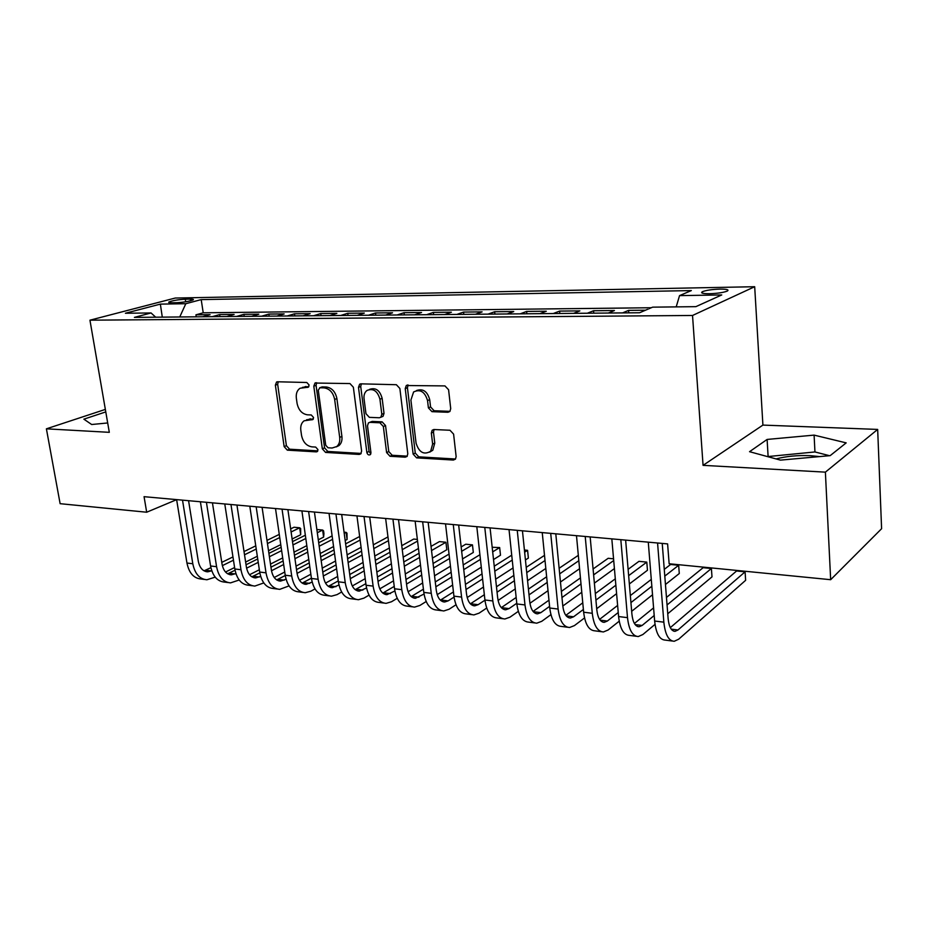 <?xml version="1.0" encoding="UTF-8"?>
<svg xmlns="http://www.w3.org/2000/svg" width="928" height="928" viewBox="0 0 928 928"><rect width="100%" height="100%" fill="white"/><g stroke="black" fill="none" stroke-linecap="round" stroke-linejoin="round"><path stroke-width="1.39" d="M309.105 385.004L306.808 382.498L277.588 381.779L276.567 382.023L275.372 385.166L284.142 446.612L287.309 450.15L316.332 451.878L317.306 451.576L317.944 449.593L315.671 447.076L311.866 446.855C306.426 445.892 302.992 442.076 301.542 435.418L300.823 430.279C300.347 425.998 301.449 422.832 304.117 420.79L312.829 419.572L313.548 417.484L311.263 414.967L307.446 414.816C301.994 413.923 298.538 410.118 297.076 403.39L296.345 398.193C295.858 393.6 297.099 390.282 300.057 388.24L308.293 387.196L309.105 385.004M819.563 456.588L810.144 455.66C797.546 455.172 786.19 456.263 776.052 458.931M719.977 289.095C711.973 289.385 706.092 290.267 702.357 291.728C700.304 293.051 702.705 293.712 709.549 293.712C717.588 293.434 723.504 292.552 727.274 291.079C729.327 289.745 726.891 289.084 719.977 289.095M447.946 412.264L449.883 411.487L450.718 408.656L448.584 389.748L444.953 385.909L406.29 385.526L405.234 388.6L413.122 454.082L416.614 457.864L453.374 460.056L455.486 459.128L456.135 456.576L453.595 434.107L449.987 430.256L434.049 429.525L432.146 430.279L431.346 433.051L432.634 444.094L430.662 451.252C423.98 455.196 419.108 452.528 416.08 443.224L410.907 400.038L413.61 391.952C420.245 388.855 424.885 391.732 427.541 400.56L428.4 407.868L431.961 411.672L447.946 412.264L450.01 411.348L434.107 410.733L431.961 411.672M703.064 465.346L825.386 472.143L830.664 579.698L881.6 528.705L877.668 429.42L762.909 425.094L754.684 286.717L692.532 315.474L703.064 465.346L762.909 425.094M105.351 409.41L46.4 428.829L109.307 432.332L89.946 320.183L692.532 315.474M46.4 428.829L60.123 503.684L146.682 512.221L176.633 499.658M830.664 579.698L669.146 563.76L667.603 543.901L144.06 496.677L146.682 512.221M353.359 387.231L349.972 383.566L314.986 383.044L313.803 386.187L322.329 448.827L325.589 452.435L359.171 454.43L360.76 453.885L361.618 451.101L353.359 387.231M360.969 383.844L396.372 384.714L399.864 388.461L407.798 453.78L407.032 456.472L405.2 457.179L390.027 456.274L386.605 452.551L383.345 426.497L379.912 422.785L369.994 422.356L368.462 422.855L367.5 425.778L370.945 452.69L370.353 454.627C368.729 455.439 367.558 454.708 366.85 452.446L358.486 387.37L359.623 384.238L360.969 383.844M645.528 310.207L628.569 310.381L628.778 312.852M608.35 313.038L614.44 310.52L593.56 310.741L593.769 313.165M573.608 313.351L579.849 310.88L559.596 311.089L559.816 313.478M539.899 313.664L546.29 311.228L526.64 311.425L526.872 313.78M507.198 313.966L513.729 311.553L494.647 311.75L494.891 314.082M475.461 314.256L482.108 311.878L463.571 312.075L463.826 314.36M444.64 314.546L451.402 312.202L433.388 312.388L433.643 314.638M414.688 314.812L421.556 312.504L404.051 312.69L404.318 314.917M385.584 315.079L392.544 312.806L375.515 312.98L375.794 315.172M357.28 315.346L364.321 313.096L347.768 313.258L348.046 315.427M329.742 315.601L336.876 313.374L320.763 313.536L321.042 315.671M302.957 315.845L310.161 313.652L294.466 313.815L294.756 315.914M276.869 316.077L284.154 313.919L268.865 314.07L269.166 316.158M251.476 316.32L258.819 314.174L243.925 314.325L244.226 316.378M226.745 316.541L234.134 314.43L219.623 314.58L212.199 316.68M219.936 316.61L219.623 314.58M171.68 302.783L176.749 302.69C183.918 302.284 189.37 301.368 193.094 299.93C193.94 299.361 193.024 299.083 190.333 299.106L185.287 299.21C178.141 299.616 172.712 300.533 168.989 301.971C168.165 302.528 169.058 302.795 171.68 302.783M754.684 286.717L175.264 298.039L89.946 320.183M676.199 306.89L679.54 295.626L691.325 290.58L201.202 299.605L185.82 303.7L179.742 316.97M679.54 295.626L721.752 294.942L695.861 306.658L652.639 307.156L639.589 312.748L134.409 317.388L151.067 312.956L125.408 313.246L160.358 304.117L185.82 303.7M236.559 316.448L243.925 314.325M261.557 316.228L268.865 314.07M287.228 315.984L294.466 313.815M313.583 315.74L320.763 313.536M340.669 315.497L347.768 313.258M368.497 315.242L375.515 312.98M397.126 314.975L404.051 312.69M426.567 314.708L433.388 312.388M456.854 314.43L463.571 312.075M488.047 314.14L494.647 311.75M520.167 313.85L526.64 311.425M553.262 313.536L559.596 311.089M587.378 313.223L593.56 310.741M622.56 312.91L628.569 310.381M651.305 307.736L203.22 312.806L195.936 314.824L210.076 314.673L202.629 316.761M825.386 472.143L877.668 429.42M196.249 316.819L195.936 314.824M203.22 312.806L201.202 299.605M155.684 317.202L151.067 312.956M162.296 317.132L160.358 304.117M105.78 411.904L83.868 419.166L91.675 424.514L107.683 422.959M846.185 442.876L814.1 435.116L767.108 439.443L749.546 451.692L780.46 460.126L830.177 455.636L846.185 442.876M829.504 455.694L814.946 451.948L767.537 456.599M768.094 456.205L767.108 439.443M814.946 451.948L814.1 435.116M308.873 386.547L302.366 387.394M306.565 419.769L313.374 418.888M278.214 381.791L277.669 384.343L286.404 445.672L289.571 449.198L317.817 450.869M316.657 382.742L316.077 385.34L324.568 447.864L327.828 451.46L361.154 453.432M319.916 387.753L318.269 390.166L325.728 445.254L328.025 447.783L332.108 448.015L336.771 446.53C339.149 444.419 340.124 441.38 339.694 437.39L334.648 399.446C333.175 392.556 329.637 388.693 324.023 387.858L319.916 387.753L322.178 386.906L319.638 387.765M336.272 446.902L338.987 445.568C341.365 443.468 342.339 440.429 341.91 436.438L339.694 437.39M322.178 386.906L326.285 387.011C331.888 387.846 335.426 391.697 336.899 398.576L341.91 436.438M407.288 456.158L392.196 455.265L390.027 456.274M369.634 422.368L372.198 421.416L382.116 421.846L385.538 425.558L388.774 451.553L392.196 455.265M361.363 383.844L360.725 386.5L369.042 451.46L370.817 453.908M379.935 399.226C377.522 390.92 373.207 388.008 366.978 390.468C364.658 392.324 363.683 395.073 364.043 398.715L365.957 413.668L369.356 417.356L379.285 417.762L380.851 417.24L381.814 414.294L379.935 399.226L382.139 398.332C379.865 390.259 375.643 387.278 369.483 389.4M381.826 416.823L383.055 416.312L384.018 413.366L381.814 414.294M382.139 398.332L384.018 413.366M416.463 390.56C422.959 388.298 427.367 391.326 429.699 399.643L430.557 406.928L434.107 410.733M429.687 452.145L432.796 450.242L434.768 443.097L432.634 444.094M434.084 429.525L433.48 432.065L434.768 443.097M408.123 385.004L407.427 387.718L415.268 453.073L418.76 456.843L455.474 459.012L453.374 460.056M204.357 579.432L201.074 579.002C193.732 578.341 189.022 573.017 186.957 563.029L176.622 499.624M215.203 577.146L206.898 579.768C199.566 579.107 194.868 573.771 192.804 563.76L182.514 500.146M188.57 500.691L198.29 561.15C199.659 567.843 202.803 571.404 207.71 571.834L211.781 570.801M204.044 570.824L210.9 567.669M222.349 565.639L233.462 560.199M244.516 554.782L256.232 549.051M267.45 543.564L279.734 537.544M291.114 531.976L299.674 527.788L294.025 527.232L290.661 528.867M221.769 562.38L232.951 556.939M244.029 551.557L255.757 545.85M266.986 540.386L279.27 534.4M300.672 534.76L299.674 527.788L300.66 528.542L300.672 534.76L292.123 538.994M280.766 544.632L268.505 550.71M257.311 556.255L245.63 562.055M234.598 567.53L225.516 572.019M228.033 582.552L224.588 582.1C217.291 581.45 212.628 576.068 210.575 565.964L200.39 501.758M239.18 580.012L230.55 582.877C223.277 582.239 218.614 576.845 216.584 566.706L206.422 502.303M212.442 502.848L222.036 564.05C223.381 570.824 226.502 574.42 231.374 574.85L235.898 573.55M227.638 573.782L235.039 570.256M246.593 568.191L258.228 562.356M269.398 556.754L281.636 550.617M292.97 544.933L305.799 538.495M317.306 532.73L322.631 530.05L316.854 529.482M246.036 564.769L257.717 558.946M268.9 553.378L281.149 547.276M292.494 541.616L305.335 535.212M323.605 537.103L322.631 530.05L323.547 530.804L323.942 533.623L323.605 537.103L318.292 539.806M306.808 545.641L294.014 552.148M282.704 557.89L270.489 564.096M259.341 569.757L249.539 574.745M252.323 585.742L248.692 585.266C241.466 584.64 236.837 579.2 234.819 568.968L224.773 503.962M263.796 582.935L254.817 586.078C247.602 585.44 242.985 580 240.978 569.734L230.968 504.519M236.942 505.052L246.384 567.02C247.718 573.887 250.804 577.529 255.641 577.935L260.652 576.346M251.848 576.81L259.828 572.866M271.486 570.766L283.666 564.502M294.953 558.702L307.725 552.125M319.186 546.232L332.595 539.342M344.218 533.356L346.121 532.382L344.056 532.173M270.953 567.182L283.144 560.953M294.443 555.176L307.238 548.645M318.698 542.776L332.12 535.92M347.084 539.504L346.121 532.382L346.979 533.136L347.084 539.504L345.181 540.502M333.57 546.546L320.195 553.517M308.769 559.48L296.02 566.126M284.757 571.996L274.201 577.506M277.24 589.025L273.435 588.526C266.255 587.9 261.684 582.413 259.689 572.054L249.806 506.212M289.049 585.904L279.722 589.35C272.565 588.735 267.995 583.225 266.011 572.831L256.163 506.792M262.09 507.326L271.382 570.082C272.693 577.019 275.744 580.708 280.546 581.114L286.056 579.188M276.672 579.907L285.267 575.522M297.064 573.376L309.778 566.66M321.181 560.64L334.532 553.587M346.109 547.474L360.122 540.073M296.519 569.618L309.256 562.936M320.67 556.951L334.034 549.933M345.622 543.854L359.658 536.5M361.085 547.346L347.095 554.828M335.553 561.011L322.225 568.145M310.845 574.235L299.524 580.302M302.818 592.389L298.816 591.867C291.717 591.264 287.181 585.707 285.221 575.221L275.5 508.532M314.998 588.932L310.857 591.206L305.266 592.714C298.178 592.11 293.666 586.542 291.717 576.021L282.042 509.124M287.9 509.658L297.03 573.214C298.329 580.244 301.345 583.967 306.101 584.362L312.156 582.076M302.157 583.086L311.414 578.202M323.327 576.021L336.609 568.806M348.139 562.542L362.082 554.967M373.787 548.61L388.438 540.664M322.77 572.077L336.075 564.897M347.617 558.679L361.584 551.151M373.3 544.829L387.962 536.929M389.366 547.996L374.75 556.034M363.068 562.472L349.16 570.128M337.653 576.462L325.542 583.12M329.08 595.846L324.881 595.3C317.852 594.709 313.374 589.094 311.448 578.469L301.913 510.922M341.655 592.006L337.038 594.628L331.505 596.17C324.498 595.579 320.032 589.953 318.118 579.292L308.618 511.525M314.43 512.047L323.385 576.439C324.649 583.561 327.63 587.32 332.328 587.702L338.975 585.011M328.326 586.345L338.268 580.905M350.308 578.678L364.182 570.917M375.84 564.41L390.421 556.266M402.253 549.643L417.565 541.082M417.368 539.423L413.702 539.064L401.754 545.687M349.752 574.536L363.648 566.834M375.306 560.361L389.911 552.264M418.47 548.483L403.181 557.148M391.372 563.83L376.826 572.077M365.203 578.666L352.292 585.974M356.05 599.395L351.642 598.815C344.694 598.247 340.274 592.574 338.384 581.81L329.046 513.37M369.042 595.138L363.915 598.131L358.452 599.72C351.526 599.14 347.118 593.456 345.239 582.656L335.948 513.984M341.69 514.506L350.448 579.745C351.689 586.96 354.635 590.753 359.275 591.136L366.537 587.981M355.204 589.674L365.864 583.642M378.032 581.369L392.532 573.005M404.318 566.231L419.56 557.45M431.532 550.548L445.939 542.254L439.42 541.604L431.033 546.395M377.464 577.007L391.987 568.713M403.784 561.974L419.05 553.25M446.809 549.724L445.939 542.254L446.809 549.724L432.436 558.122M420.488 565.094L405.281 573.98M393.53 580.835L379.796 588.862M383.763 603.049L379.134 602.434C372.279 601.878 367.929 596.147 366.073 585.243L356.944 515.875M397.207 598.305L391.523 601.738L386.129 603.362C379.297 602.806 374.958 597.052 373.114 586.113L364.031 516.525M369.704 517.035L378.264 583.144C379.482 590.452 382.382 594.291 386.964 594.662L394.887 590.997M382.812 593.085L394.238 586.403M406.534 584.072L421.695 575.058M433.608 567.971L449.546 558.494M461.657 551.302L472.468 544.875L465.775 544.214L461.158 546.928M405.965 579.478L421.15 570.523M433.074 563.493L449.036 554.086M473.315 552.438L472.468 544.875L473.315 552.438L462.527 558.934M450.451 566.219L434.536 575.801M422.658 582.97L408.088 591.751M412.252 606.796L407.392 606.158C400.629 605.613 396.349 599.824 394.539 588.77L385.63 518.462M426.184 601.518L419.908 605.439L414.584 607.109C407.844 606.564 403.576 600.752 401.778 589.674L392.927 519.123M398.518 519.634L406.858 586.635C408.042 594.048 410.895 597.922 415.408 598.282L424.038 594.036M411.197 596.588L423.412 589.164M435.847 586.786L451.704 577.042M463.745 569.641L480.426 559.387M492.687 551.858L499.67 547.566L492.188 547.265M435.278 581.937L451.147 572.263M463.211 564.92L479.915 554.735M500.494 555.211L499.67 547.566L500.494 555.211L493.522 559.561M481.296 567.182L464.65 577.552M452.632 585.034L437.204 594.651M441.542 610.659L436.438 609.986C429.792 609.452 425.569 603.594 423.806 592.4L415.141 521.13M455.996 604.778L449.071 609.244L443.828 610.96C437.204 610.438 433.016 604.557 431.253 593.328L422.658 521.803M428.156 522.302L436.264 590.231C437.424 597.736 440.232 601.657 444.663 602.005L448.096 600.892L454.047 597.11M440.371 600.172L453.444 591.936M466.018 589.5L482.595 578.944M494.775 571.196L512.244 560.083M524.633 552.195L527.58 550.327L524.413 550.014M465.427 584.373L482.038 573.898M494.241 566.208L511.722 555.176M528.368 558.064L527.58 550.327L528.368 558.064L525.434 559.955M513.068 567.948L495.645 579.188M483.488 587.03L467.19 597.551M471.668 614.614L466.32 613.918C459.778 613.408 455.648 607.48 453.931 596.136L445.521 523.868M486.701 608.049L479.08 613.153L473.918 614.916C467.41 614.417 463.304 608.478 461.587 597.087L453.258 524.564M458.664 525.051L466.517 593.932C467.642 601.541 470.392 605.508 474.753 605.845L478.129 604.696L484.95 600.196M470.392 603.838L484.346 594.709M497.06 592.203L514.414 580.742M526.744 572.611L545.026 560.535M496.468 586.774L513.857 575.418M526.199 567.344L544.504 555.362M545.815 568.47L527.568 580.684M515.272 588.92L498.081 600.428M502.674 618.698L497.06 617.967C490.645 617.48 486.597 611.482 484.926 599.975L476.806 526.686M518.323 611.355L509.948 617.19L504.89 618.988C498.498 618.512 494.473 612.503 492.826 600.961L484.776 527.406M490.077 527.881L497.663 597.736C498.754 605.45 501.445 609.464 505.725 609.777L509.031 608.606L516.78 603.293M529.03 594.883L547.195 582.413M559.677 573.852L578.828 560.709M578.33 555.338L559.132 568.272M509.031 608.606L501.317 607.631L516.177 597.458M528.438 589.129L546.638 576.764M579.571 568.713L560.466 582.018M548.019 590.684L529.934 603.27M534.598 622.897L528.705 622.131C522.418 621.667 518.462 615.6 516.85 603.942L509.031 529.598M550.919 614.649L541.708 621.331L536.755 623.187C530.503 622.734 526.582 616.656 524.981 604.94L517.244 530.34M522.441 530.804L529.726 601.657C530.781 609.476 533.403 613.536 537.59 613.837L540.838 612.642L549.585 606.378M561.974 597.528L580.998 583.921M593.618 574.896L613.71 560.535M613.559 558.83L608.165 558.296L593.085 568.968M533.078 611.424L548.958 600.184M561.37 591.403L580.429 577.912M614.406 568.597L594.372 583.132M581.775 592.273L562.797 606.042M567.472 627.235L561.289 626.412C555.141 625.982 551.302 619.846 549.747 608.014L542.242 532.591M584.536 617.944L574.42 625.6L569.583 627.502C563.482 627.084 559.654 620.925 558.122 609.058L550.71 533.356M555.791 533.809L562.762 605.694C563.772 613.628 566.335 617.735 570.418 618.025L573.585 616.784L583.387 609.464M595.915 600.103L615.856 585.22M628.65 575.662L646.793 562.113L638.963 561.336L628.105 569.351M565.825 615.345L582.761 602.84M595.324 593.572L615.299 578.817M646.793 562.113L647.454 570.268L629.346 583.979M616.598 593.653L596.704 608.722M601.356 631.69L594.86 630.831C588.874 630.425 585.127 624.219 583.642 612.213L576.485 535.676M619.22 621.192L608.13 629.996L603.409 631.956C597.458 631.562 593.746 625.333 592.273 613.292L585.22 536.465M590.162 536.918L596.808 609.847C597.783 617.897 600.254 622.062 604.244 622.328L607.33 621.052L618.245 612.515M630.936 602.597L651.839 586.241M664.796 576.102L678.658 565.268L670.608 564.468L664.262 569.374M599.592 619.359L617.619 605.427M630.332 595.59L651.282 579.408M678.658 565.268L679.284 573.527L665.446 584.501M652.523 594.755L631.666 611.308M636.272 636.283L629.451 635.39C623.639 635.007 620.02 628.732 618.593 616.552L611.819 538.866M655.029 624.382L642.86 634.532L638.267 636.55C632.49 636.179 628.906 629.88 627.502 617.654L620.82 539.678M625.634 540.108L631.91 614.139C632.838 622.305 635.239 626.516 639.102 626.76L642.106 625.46L654.205 615.508M667.058 604.952L711.405 568.504L703.134 567.681L666.466 597.435M634.404 623.454L653.59 607.886M711.405 568.504L711.996 576.868L667.742 613.768M672.29 641.028L665.132 640.088C659.495 639.74 656.003 633.383 654.646 621.029L648.278 542.149M662.232 543.414L668.125 618.57C668.995 626.852 671.315 631.11 675.05 631.342L677.962 629.996L745.091 571.834L745.636 580.313L678.67 639.206L674.227 641.283C668.636 640.935 665.179 634.566 663.845 622.166L657.569 542.996M745.091 571.834L736.588 570.987L670.306 627.641M185.693 301.797L185.287 299.21M190.6 300.8L190.333 299.106M305.938 386.466L303.653 387.312M313.049 419.386L311.936 419.827M310.381 418.76L308.119 419.653M317.527 451.368L316.332 451.878M289.571 449.198L287.309 450.15M286.404 445.672L284.142 446.612M277.669 384.343L275.372 385.166M308.502 387.034L307.481 387.417M361.038 453.595L359.171 454.43M327.828 451.46L325.589 452.435M324.568 447.864L322.329 448.827M316.077 385.34L313.803 386.187M336.899 398.576L334.648 399.446M326.285 387.011L324.023 387.858M407.253 456.216L405.2 457.179M388.774 451.553L386.605 452.551M385.538 425.558L383.345 426.497M382.116 421.846L379.912 422.785M372.198 421.416L369.994 422.356M369.042 451.46L366.85 452.446M360.725 386.5L358.486 387.37M430.557 406.928L428.4 407.868M429.699 399.643L427.541 400.56M433.48 432.065L431.346 433.051M418.76 456.843L416.614 457.864M415.268 453.073L413.122 454.082M407.427 387.718L405.234 388.6M186.957 563.029L192.804 563.76M205.68 570.21L211.491 570.94M210.575 565.964L216.584 566.706M229.17 573.179L235.132 573.933M234.819 568.968L240.978 569.734M253.251 576.23L259.364 577.007M259.689 572.054L266.011 572.831M277.959 579.362L284.235 580.151M285.221 575.221L291.717 576.021M303.305 582.564L309.755 583.387M311.448 578.469L318.118 579.292M329.336 585.858L335.948 586.705M338.384 581.81L345.239 582.656M356.062 589.245L362.848 590.104M366.073 585.243L373.114 586.113M383.508 592.725L390.491 593.607M394.539 588.77L401.778 589.674M411.719 596.298L418.899 597.203M423.806 592.4L431.253 593.328M440.719 599.964L448.096 600.892M453.931 596.136L461.587 597.087M470.542 603.734L478.129 604.696M484.926 599.975L492.826 600.961M516.85 603.942L524.981 604.94M533.287 611.68L540.838 612.642M549.747 608.014L558.122 609.058M566.219 615.856L573.585 616.784M583.642 612.213L592.273 613.292M600.149 620.148L607.33 621.052M618.593 616.552L627.502 617.654M635.135 624.579L642.106 625.46M654.646 621.029L663.845 622.166M671.222 629.149L677.962 629.996M702.461 293.19L702.357 291.728M169.093 302.609L168.989 301.971M277.182 381.814L276.567 382.023M315.752 382.754L314.986 383.044M338.987 445.568L336.771 446.53M383.055 416.312L380.851 417.24M360.621 383.856L359.623 384.238M432.796 450.242L430.662 451.252M433.782 429.525L432.146 430.279M407.589 385.004L406.29 385.526M206.028 571.625L207.71 571.834M229.703 574.641L231.374 574.85M253.982 577.726L255.641 577.935M278.899 580.905L280.546 581.114M304.477 584.153L306.101 584.362M330.728 587.505L332.328 587.702M357.686 590.939L359.275 591.136M385.398 594.465L386.964 594.662M413.865 598.084L415.408 598.282M443.143 601.82L444.663 602.005M473.268 605.648L474.753 605.845M504.252 609.592L505.725 609.777M536.164 613.663L537.59 613.837M569.026 617.839L570.418 618.025M602.875 622.154L604.244 622.328M637.78 626.597L639.102 626.76M673.774 631.179L675.05 631.342"/></g></svg>
